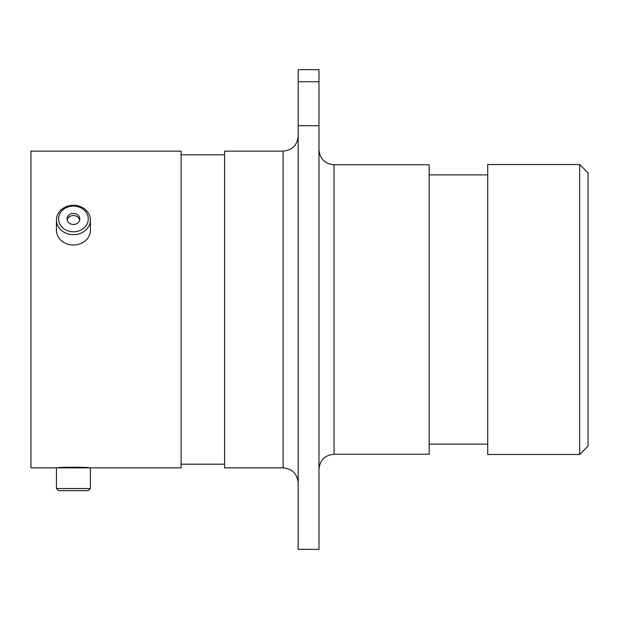 <?xml version="1.0" encoding="UTF-8"?>
<svg xmlns="http://www.w3.org/2000/svg" width="619" height="619" viewBox="0 0 619 619"><rect width="100%" height="100%" fill="white"/><g stroke="black" fill="none" stroke-linecap="round" stroke-linejoin="round"><path stroke-width="0.93" d="M57.791 467.856L30.95 467.856L30.95 151.144L181.112 151.144L181.112 467.856L89.059 467.856C90.034 467.02 56.847 467.012 57.791 467.856L58.557 467.856M579.686 164.515L588.05 172.879L588.05 446.121L579.686 454.485L579.686 164.515L487.718 164.515L487.718 454.485L579.686 454.485M334.043 454.23L429.191 454.23L429.191 164.77L334.043 164.77L334.043 454.23C324.898 455.12 319.884 460.141 318.986 469.279M283.123 151.144L283.123 467.856L224.596 467.856L224.596 151.144L283.123 151.144C292.261 150.247 297.275 145.233 298.172 136.087M298.172 81.762L298.172 69.653L318.986 69.653L318.986 81.762L298.172 81.762L298.172 125.734L318.986 125.734L318.986 81.762M318.986 125.734L318.986 549.347L298.172 549.347L298.172 125.734M90.397 488.515L88.277 490.635L58.573 490.635L56.453 488.515L90.397 488.515L90.397 467.856L56.453 467.856L56.453 488.515M61.366 211.427A14.848 12.86 0 0 0 64.755 229.37A14.848 12.86 0 0 0 85.484 226.438A14.848 12.86 0 0 0 82.095 208.495A14.848 12.86 0 0 0 61.366 211.427M87.202 228.573A16.976 14.701 180 0 1 68.222 233.982A16.976 14.701 180 0 1 56.453 219.993A16.976 14.701 180 0 1 59.641 211.412A16.976 14.701 180 0 1 78.628 206.003A16.976 14.701 180 0 1 90.397 219.993A16.976 14.701 180 0 1 87.202 228.573M78.598 222.151A6.368 5.517 0 0 0 79.797 218.933A6.368 5.517 0 0 0 75.379 213.679A6.368 5.517 0 0 0 68.252 215.714A6.368 5.517 0 0 0 67.053 218.933A6.368 5.517 0 0 0 71.471 224.186A6.368 5.517 0 0 0 78.598 222.151M79.673 219.993A6.368 5.517 0 0 0 74.783 215.667A6.368 5.517 0 0 0 68.252 217.834A6.368 5.517 0 0 0 67.169 219.993M90.397 219.993L90.397 230.322A16.976 14.701 180 0 1 87.202 238.903A16.976 14.701 180 0 1 68.222 244.312A16.976 14.701 180 0 1 56.453 230.322L56.453 219.993M283.123 467.856C292.261 468.753 297.275 473.767 298.172 482.913M487.718 174.883L429.191 174.883M224.596 154.82L181.112 154.82M224.596 464.18L181.112 464.18M487.718 444.117L429.191 444.117M334.043 164.77C324.898 163.88 319.884 158.859 318.986 149.721"/></g></svg>
